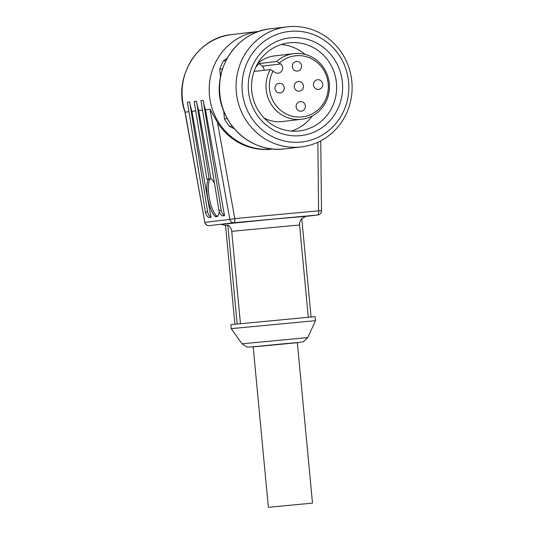 <?xml version="1.0" encoding="UTF-8"?>
<svg xmlns="http://www.w3.org/2000/svg" width="534" height="534" viewBox="0 0 534 534"><rect width="100%" height="100%" fill="white"/><g stroke="black" fill="none" stroke-linecap="round" stroke-linejoin="round"><path stroke-width="0.8" d="M289.922 42.753A44.335 42.533 83.3 0 0 288.914 42.854A44.335 42.533 83.3 0 0 251.794 91.334A44.335 42.533 83.3 0 0 298.266 131.03A44.335 42.533 83.3 0 0 299.267 130.923A44.335 42.533 83.3 0 0 336.393 82.45A44.335 42.533 83.3 0 0 289.922 42.753M290.823 37.774A49.175 47.172 83.3 0 0 248.477 91.074A49.175 47.172 83.3 0 0 300.075 135.683A49.175 47.172 83.3 0 0 342.421 82.383A49.175 47.172 83.3 0 0 290.823 37.774M290.216 31.352A55.623 53.36 83.3 0 0 242.316 91.648A55.623 53.36 83.3 0 0 300.682 142.104A55.623 53.36 83.3 0 0 348.582 81.815A55.623 53.36 83.3 0 0 290.216 31.352M288.4 26.7A60.462 57.999 83.3 0 0 287.032 26.847A60.462 57.999 83.3 0 0 236.408 92.949A60.462 57.999 83.3 0 0 299.781 147.077A60.462 57.999 83.3 0 0 301.149 146.937A60.462 57.999 83.3 0 0 351.772 80.834A60.462 57.999 83.3 0 0 288.4 26.7M264.083 118.007A33.048 31.706 83.3 0 0 281.598 121.625A33.048 31.706 83.3 0 0 282.346 121.545L301.57 119.289A33.048 31.706 83.3 0 0 329.244 83.15A33.048 31.706 83.3 0 0 294.601 53.56A33.048 31.706 83.3 0 0 293.854 53.64A33.048 31.706 83.3 0 0 276.685 61.517L280.797 63.96A5.24 5.026 -96.7 0 1 278.221 73.178A5.24 5.026 -96.7 0 1 274.416 71.99L270.304 69.547L254.057 71.456M270.304 69.547A33.048 31.706 83.3 0 0 271.012 104.037A33.048 31.706 83.3 0 0 300.822 119.369A33.048 31.706 83.3 0 0 301.57 119.289M273.188 70.929A30.725 29.47 83.3 0 0 274.116 102.822A30.725 29.47 83.3 0 0 301.73 116.919A30.725 29.47 83.3 0 0 328.19 83.618A30.725 29.47 83.3 0 0 295.949 55.743A30.725 29.47 83.3 0 0 279.569 62.899M279.135 83.297A4.839 4.639 -96.7 0 1 284.201 87.629A4.839 4.639 -96.7 0 1 280.043 92.929A4.839 4.639 -96.7 0 1 274.977 88.597A4.839 4.639 -96.7 0 1 279.135 83.297M300.282 101.58A4.839 4.639 -96.7 0 1 305.355 105.912A4.839 4.639 -96.7 0 1 301.189 111.212A4.839 4.639 -96.7 0 1 296.123 106.88A4.839 4.639 -96.7 0 1 300.282 101.58M298.386 81.515A4.839 4.639 -96.7 0 1 303.452 85.847A4.839 4.639 -96.7 0 1 299.294 91.147A4.839 4.639 -96.7 0 1 294.227 86.815A4.839 4.639 -96.7 0 1 298.386 81.515M317.637 79.733A4.839 4.639 -96.7 0 1 322.703 84.065A4.839 4.639 -96.7 0 1 318.544 89.365A4.839 4.639 -96.7 0 1 313.478 85.033A4.839 4.639 -96.7 0 1 317.637 79.733M296.49 61.45A4.839 4.639 -96.7 0 1 301.556 65.782A4.839 4.639 -96.7 0 1 297.398 71.082A4.839 4.639 -96.7 0 1 292.332 66.75A4.839 4.639 -96.7 0 1 296.49 61.45M273.034 149.019A59.247 56.838 -96.7 0 1 272.974 149.033A59.247 56.838 -96.7 0 1 271.632 149.173A59.247 56.838 -96.7 0 1 209.708 81.615A59.247 56.838 -96.7 0 1 259.137 31.339A59.247 56.838 -96.7 0 1 259.204 31.332M188.929 111.693L185.158 112.133A59.247 56.838 -96.7 0 1 182.575 84.799A59.247 56.838 -96.7 0 1 232.003 34.53L259.137 31.339M189.65 101.994A59.247 56.838 83.3 0 0 191.94 111.339L210.983 217.245L208.721 217.505A8.063 7.736 83.3 0 1 205.396 212.138L187.387 102.261L189.65 101.994L207.659 211.871L205.396 212.138M195.718 110.892L191.94 111.339M219.3 211.885A19.344 5.453 79.5 0 1 217.692 216.036L216.811 216.557A19.344 5.453 79.5 0 1 216.737 216.57A19.344 5.453 79.5 0 1 216.637 216.59A19.344 5.453 79.5 0 1 216.457 216.597L215.429 216.303A19.344 5.453 79.5 0 1 207.786 198.187A19.344 5.453 79.5 0 1 208.734 179.064L206.945 179.391L208.006 178.843L209.208 179.13L196.432 101.193A59.247 56.838 83.3 0 0 198.721 110.538L210.997 178.797A19.344 5.453 79.5 0 1 214.514 183.402M202.499 110.097L198.721 110.538M203.214 100.399A59.247 56.838 83.3 0 0 205.503 109.744L224.547 215.649L222.291 215.916A8.063 7.736 83.3 0 1 218.967 210.543L200.951 100.666L203.214 100.399L221.223 210.276L218.967 210.543M272.974 149.033L271.839 149.16A59.247 56.838 -96.7 0 1 217.505 122.54L210.029 109.21L205.503 109.744M231.222 328.63L230.842 324.619L315.113 316.649L315.494 320.66L231.222 328.63L242.009 343.803L247.075 347.053L253.189 346.886L297.331 342.715L303.372 341.733L307.744 337.588L242.009 343.803M209.208 179.13L210.997 178.797M232.003 34.53C197.093 37.407 172.502 78.144 184.991 112.133L204.809 222.358L185.158 112.133M317.863 142.251L318.584 210.83L321.488 210.923L320.747 140.829M231.756 219.127L229.847 219.427A4.032 3.865 83.3 0 0 234.026 222.731A4.032 1.135 -95.3 0 0 234.713 221.463A4.032 1.135 -95.3 0 0 234.78 218.586L231.756 219.127M234.88 324.111L225.542 225.321L227.804 225.061C230.081 226.483 231.389 228.572 231.723 231.322L240.44 323.531M268.355 507.3L253.183 346.793L281.471 343.976L297.325 342.621L312.497 503.128L268.355 507.3L312.497 503.128M223.693 110.885A51.191 49.108 -96.7 0 1 220.188 79.145M227.804 225.061L237.143 323.871M301.77 218.673L311.055 316.909M217.692 216.036L217.765 216.444L216.811 216.557M216.457 216.597L215.502 216.711A8.063 7.736 83.3 0 1 215.062 216.37M217.291 216.183A19.344 5.453 79.5 0 1 209.475 198.808A19.344 5.453 79.5 0 1 210.089 178.963M196.432 101.193L194.169 101.46L206.945 179.391M217.765 216.444A8.063 7.736 -96.7 0 1 217.318 216.103M210.983 217.245A8.063 7.736 -96.7 0 1 207.659 211.871M224.547 215.649A8.063 7.736 -96.7 0 1 221.223 210.276M264.096 70.281A5.24 5.026 83.3 0 0 262.254 66.136L259.277 63.559L276.685 61.517M255.679 67.431A33.048 31.706 -96.7 0 1 259.277 63.559M293.854 53.64L274.63 55.896A33.048 31.706 83.3 0 0 257.688 63.579M234.366 128.747L229.58 126.445A58.039 55.676 83.3 0 1 224.454 118.948L223.679 110.758M220.509 77.176L219.761 69.246A58.039 55.676 83.3 0 1 223.386 60.943L227.357 58.026M224.454 118.948L227.337 118.615M222.585 68.913L219.761 69.246M232.25 126.131L229.58 126.445M223.386 60.943L225.969 60.642M291.377 131.084A44.335 42.533 83.3 0 0 312.337 115.918M305.108 54.421A44.335 42.533 83.3 0 0 281.204 44.529M284.642 148.873C253.45 153.425 222.051 126.945 219.801 94.178C216.056 62.598 240.14 31.559 270.531 28.783A60.462 57.999 83.3 0 0 219.834 94.171A60.462 57.999 83.3 0 0 283.274 149.019A60.462 57.999 83.3 0 0 284.642 148.873L301.149 146.937M209.141 225.655A4.032 1.135 -95.3 0 0 209.148 225.655A4.032 1.135 -95.3 0 0 209.154 225.655A4.032 3.865 -96.7 0 1 204.976 222.351L229.847 219.427L210.029 109.21M204.809 222.358A4.032 4.032 0 0 0 209.148 225.655L234.026 222.731L317.837 214.975A4.032 3.865 83.3 0 0 317.924 214.968A4.032 4.032 0 0 0 321.488 210.923M217.505 122.54L234.78 218.586L318.584 210.83A4.032 1.135 84.7 0 1 318.524 213.707A4.032 1.135 84.7 0 1 317.837 214.975L305.815 216.39L317.924 214.968M305.949 216.363L275.704 218.88L221.056 224.387M306.082 216.337L301.99 218.453C300.188 220.268 299.38 222.451 299.567 225.001L231.723 231.322M280.797 63.96L262.254 66.136M225.595 225.875L224.12 225.041L220.916 224.387M299.567 225.001L308.278 317.143M307.744 337.588L315.494 320.66M270.531 28.783L287.032 26.847"/></g></svg>
